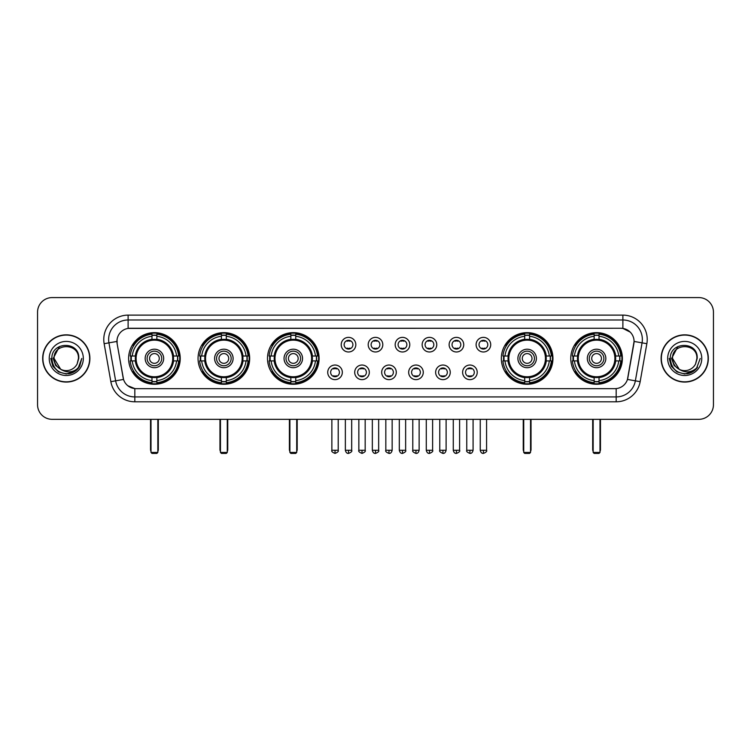 <?xml version="1.0" encoding="UTF-8"?>
<svg xmlns="http://www.w3.org/2000/svg" width="751" height="751" viewBox="0 0 751 751"><rect width="100%" height="100%" fill="white"/><g stroke="black" fill="none" stroke-linecap="round" stroke-linejoin="round"><path stroke-width="1.13" d="M570.769 358.452A25.806 25.806 0 0 0 596.576 384.268A25.806 25.806 0 0 0 622.391 358.452A25.806 25.806 0 0 0 596.576 332.646A25.806 25.806 0 0 0 570.769 358.452M198.048 358.452A25.806 25.806 0 0 0 223.864 384.268A25.806 25.806 0 0 0 249.67 358.452A25.806 25.806 0 0 0 223.864 332.646A25.806 25.806 0 0 0 198.048 358.452M267.497 358.452A25.806 25.806 0 0 0 293.303 384.268A25.806 25.806 0 0 0 319.109 358.452A25.806 25.806 0 0 0 293.303 332.646A25.806 25.806 0 0 0 267.497 358.452M501.33 358.452A25.806 25.806 0 0 0 527.136 384.268A25.806 25.806 0 0 0 552.952 358.452A25.806 25.806 0 0 0 527.136 332.646A25.806 25.806 0 0 0 501.33 358.452M128.609 358.452A25.806 25.806 0 0 0 154.424 384.268A25.806 25.806 0 0 0 180.231 358.452A25.806 25.806 0 0 0 154.424 332.646A25.806 25.806 0 0 0 128.609 358.452M342.334 372.336A7.303 7.303 0 0 1 335.03 379.64A7.303 7.303 0 0 1 327.727 372.336A7.303 7.303 0 0 1 335.03 365.033A7.303 7.303 0 0 1 342.334 372.336M330.647 372.336A4.384 4.384 0 0 0 335.03 376.72A4.384 4.384 0 0 0 339.414 372.336A4.384 4.384 0 0 0 335.03 367.952A4.384 4.384 0 0 0 330.647 372.336M369.314 372.336A7.303 7.303 0 0 1 362.01 379.64A7.303 7.303 0 0 1 354.707 372.336A7.303 7.303 0 0 1 362.01 365.033A7.303 7.303 0 0 1 369.314 372.336M357.626 372.336A4.384 4.384 0 0 0 362.01 376.72A4.384 4.384 0 0 0 366.394 372.336A4.384 4.384 0 0 0 362.01 367.952A4.384 4.384 0 0 0 357.626 372.336M396.293 372.336A7.303 7.303 0 0 1 388.99 379.64A7.303 7.303 0 0 1 381.686 372.336A7.303 7.303 0 0 1 388.99 365.033A7.303 7.303 0 0 1 396.293 372.336M384.606 372.336A4.384 4.384 0 0 0 388.99 376.72A4.384 4.384 0 0 0 393.374 372.336A4.384 4.384 0 0 0 388.99 367.952A4.384 4.384 0 0 0 384.606 372.336M423.273 372.336A7.303 7.303 0 0 1 415.97 379.64A7.303 7.303 0 0 1 408.666 372.336A7.303 7.303 0 0 1 415.97 365.033A7.303 7.303 0 0 1 423.273 372.336M411.586 372.336A4.384 4.384 0 0 0 415.97 376.72A4.384 4.384 0 0 0 420.353 372.336A4.384 4.384 0 0 0 415.97 367.952A4.384 4.384 0 0 0 411.586 372.336M450.253 372.336A7.303 7.303 0 0 1 442.94 379.64A7.303 7.303 0 0 1 435.636 372.336A7.303 7.303 0 0 1 442.94 365.033A7.303 7.303 0 0 1 450.253 372.336M438.565 372.336A4.384 4.384 0 0 0 442.94 376.72A4.384 4.384 0 0 0 447.324 372.336A4.384 4.384 0 0 0 442.94 367.952A4.384 4.384 0 0 0 438.565 372.336M477.223 372.336A7.303 7.303 0 0 1 469.919 379.64A7.303 7.303 0 0 1 462.616 372.336A7.303 7.303 0 0 1 469.919 365.033A7.303 7.303 0 0 1 477.223 372.336M465.536 372.336A4.384 4.384 0 0 0 469.919 376.72A4.384 4.384 0 0 0 474.303 372.336A4.384 4.384 0 0 0 469.919 367.952A4.384 4.384 0 0 0 465.536 372.336M355.824 344.671A7.303 7.303 0 0 1 348.52 351.984A7.303 7.303 0 0 1 341.217 344.671A7.303 7.303 0 0 1 348.52 337.368A7.303 7.303 0 0 1 355.824 344.671M344.136 344.671A4.384 4.384 0 0 0 348.52 349.055A4.384 4.384 0 0 0 352.904 344.671A4.384 4.384 0 0 0 348.52 340.297A4.384 4.384 0 0 0 344.136 344.671M382.803 344.671A7.303 7.303 0 0 1 375.5 351.984A7.303 7.303 0 0 1 368.197 344.671A7.303 7.303 0 0 1 375.5 337.368A7.303 7.303 0 0 1 382.803 344.671M371.116 344.671A4.384 4.384 0 0 0 375.5 349.055A4.384 4.384 0 0 0 379.884 344.671A4.384 4.384 0 0 0 375.5 340.297A4.384 4.384 0 0 0 371.116 344.671M409.783 344.671A7.303 7.303 0 0 1 402.48 351.984A7.303 7.303 0 0 1 395.176 344.671A7.303 7.303 0 0 1 402.48 337.368A7.303 7.303 0 0 1 409.783 344.671M398.096 344.671A4.384 4.384 0 0 0 402.48 349.055A4.384 4.384 0 0 0 406.864 344.671A4.384 4.384 0 0 0 402.48 340.297A4.384 4.384 0 0 0 398.096 344.671M436.763 344.671A7.303 7.303 0 0 1 429.459 351.984A7.303 7.303 0 0 1 422.146 344.671A7.303 7.303 0 0 1 429.459 337.368A7.303 7.303 0 0 1 436.763 344.671M425.075 344.671A4.384 4.384 0 0 0 429.459 349.055A4.384 4.384 0 0 0 433.834 344.671A4.384 4.384 0 0 0 429.459 340.297A4.384 4.384 0 0 0 425.075 344.671M463.733 344.671A7.303 7.303 0 0 1 456.43 351.984A7.303 7.303 0 0 1 449.126 344.671A7.303 7.303 0 0 1 456.43 337.368A7.303 7.303 0 0 1 463.733 344.671M452.046 344.671A4.384 4.384 0 0 0 456.43 349.055A4.384 4.384 0 0 0 460.814 344.671A4.384 4.384 0 0 0 456.43 340.297A4.384 4.384 0 0 0 452.046 344.671M490.713 344.671A7.303 7.303 0 0 1 483.409 351.984A7.303 7.303 0 0 1 476.106 344.671A7.303 7.303 0 0 1 483.409 337.368A7.303 7.303 0 0 1 490.713 344.671M479.025 344.671A4.384 4.384 0 0 0 483.409 349.055A4.384 4.384 0 0 0 487.793 344.671A4.384 4.384 0 0 0 483.409 340.297A4.384 4.384 0 0 0 479.025 344.671M110.848 381.677L104.145 343.695A24.351 24.351 0 0 1 128.121 315.12L622.879 315.12A24.351 24.351 0 0 1 646.855 343.695L640.152 381.677A24.351 24.351 0 0 1 616.177 401.794L134.823 401.794A24.351 24.351 0 0 1 110.848 381.677L115.635 380.832L108.942 342.85A19.479 19.479 0 0 1 128.121 319.982L622.879 319.982A19.479 19.479 0 0 1 642.058 342.85L635.365 380.832A19.479 19.479 0 0 1 616.177 396.922L134.823 396.922A19.479 19.479 0 0 1 115.635 380.832L123.539 379.433L117.128 343.695A13.152 13.152 0 0 1 130.073 328.262L620.927 328.262A13.152 13.152 0 0 1 633.872 343.695L627.864 377.781A13.152 13.152 0 0 1 614.919 388.652L136.081 388.652A13.152 13.152 0 0 1 123.136 377.781L117.128 343.695L117.072 339.461M130.927 360.893A23.619 23.619 0 0 1 130.927 356.021M503.649 360.893A23.619 23.619 0 0 1 503.649 356.021M269.806 360.893A23.619 23.619 0 0 1 269.806 356.021M200.367 360.893A23.619 23.619 0 0 1 200.367 356.021M573.088 360.893A23.619 23.619 0 0 1 573.088 356.021M42.666 358.452A23.619 23.619 0 0 0 66.285 382.071A23.619 23.619 0 0 0 89.895 358.452A23.619 23.619 0 0 0 66.285 334.843A23.619 23.619 0 0 0 42.666 358.452M661.105 358.452A23.619 23.619 0 0 0 684.715 382.071A23.619 23.619 0 0 0 708.334 358.452A23.619 23.619 0 0 0 684.715 334.843A23.619 23.619 0 0 0 661.105 358.452M128.121 315.12L128.121 328.412L620.927 328.262L622.879 328.412L630.22 332.111M614.919 388.652L136.081 388.652M134.823 401.794L134.823 388.586L127.801 385.714M646.855 343.695L634.079 341.442L627.46 379.433L640.152 381.677M713.45 312.191A14.607 14.607 0 0 0 698.843 297.584L52.157 297.584A14.607 14.607 0 0 0 37.55 312.191L37.55 404.714A14.607 14.607 0 0 0 52.157 419.33L698.843 419.33A14.607 14.607 0 0 0 713.45 404.714L713.45 312.191L713.45 404.714M37.55 312.191L37.55 404.714M698.843 297.584L52.157 297.584M52.157 419.33L698.843 419.33M89.651 358.452A23.375 23.375 0 0 0 66.285 335.087A23.375 23.375 0 0 0 42.91 358.452A23.375 23.375 0 0 0 66.285 381.827A23.375 23.375 0 0 0 89.651 358.452M74.659 371.52L66.285 373.979L58.522 371.895L52.842 366.216L50.758 358.452L52.842 366.216L58.522 371.895L66.285 373.979L74.039 371.895L79.719 366.216L81.803 358.452L77.963 368.675L75.795 370.722M61.713 369.952L55.677 365.512L53.171 358.452L59.536 346.455M60.653 369.248L54.11 358.452C53.359 342.747 79.202 342.747 78.451 358.452L77.118 364L78.752 358.452C79.953 340.879 51.321 341.311 51.857 358.452C52.823 368.816 58.531 373.904 68.979 373.745C73.232 372.918 76.602 370.75 79.09 367.22C73.476 372.618 67.383 373.322 60.812 369.332A12.176 12.176 0 0 0 77.118 364L78.451 358.452C79.202 342.747 53.359 342.747 54.11 358.452C53.359 342.747 79.202 342.747 78.451 358.452C79.202 342.747 53.359 342.747 54.11 358.452L60.653 369.248L54.11 358.452C54.325 363.362 56.56 366.986 60.812 369.332M49.237 358.452A17.048 17.048 0 0 0 66.285 375.5A17.048 17.048 0 0 0 83.323 358.452A17.048 17.048 0 0 0 66.285 341.414A17.048 17.048 0 0 0 49.237 358.452M79.09 367.22L74.734 371.473M74.631 371.538L69.045 373.726M81.803 358.452L79.719 366.216L74.039 371.895L66.285 373.979L58.522 371.895L52.842 366.216L50.758 358.452L52.842 366.216L58.522 371.895L66.285 373.979L74.039 371.895L79.719 366.216L81.803 358.452M708.09 358.452A23.375 23.375 0 0 0 684.715 335.087A23.375 23.375 0 0 0 661.349 358.452A23.375 23.375 0 0 0 684.715 381.827A23.375 23.375 0 0 0 708.09 358.452M700.242 358.452L696.402 368.675L694.234 370.722M680.153 369.952L674.116 365.512L671.61 358.452L677.975 346.455M696.89 358.452L695.557 364L697.191 358.452C698.392 340.879 669.761 341.311 670.296 358.452C671.263 368.816 676.97 373.904 687.418 373.745C691.671 372.918 695.041 370.75 697.529 367.22C691.915 372.618 685.823 373.322 679.251 369.332L672.549 358.452C671.798 342.747 697.641 342.747 696.89 358.452L695.557 364A12.176 12.176 0 0 1 679.251 369.332L672.549 358.452C671.798 342.747 697.641 342.747 696.89 358.452C697.641 342.747 671.798 342.747 672.549 358.452C671.798 342.747 697.641 342.747 696.89 358.452M679.251 369.332L672.549 358.452C672.765 363.362 674.999 366.986 679.251 369.332M667.677 358.452A17.048 17.048 0 0 0 684.715 375.5A17.048 17.048 0 0 0 701.763 358.452A17.048 17.048 0 0 0 684.715 341.414A17.048 17.048 0 0 0 667.677 358.452M697.529 367.22L693.182 371.473M693.079 371.538L687.494 373.726L693.098 371.52L687.484 373.726L693.098 371.52L684.715 373.979L676.961 371.895L671.281 366.216L669.197 358.452M173.35 360.893A19.085 19.085 0 0 0 156.856 339.527L156.856 339.527A19.085 19.085 0 0 0 135.49 360.893A19.085 19.085 0 0 0 173.35 360.893L173.35 360.893A19.085 19.085 0 0 1 156.856 377.387L156.856 380.626A22.305 22.305 0 0 0 176.588 360.893L178.644 360.893A24.351 24.351 0 0 1 156.856 382.681L156.856 380.626M131.416 360.893A23.131 23.131 0 0 1 131.416 356.021M156.856 335.453A23.131 23.131 0 0 0 151.984 335.453M177.424 356.021A23.131 23.131 0 0 1 177.424 360.893M176.588 356.021L178.644 356.021A24.351 24.351 0 0 0 156.856 334.233L156.856 339.292A19.319 19.319 0 0 1 173.584 356.021L176.588 356.021A22.305 22.305 0 0 0 156.856 336.288M132.251 360.893L130.195 360.893A24.351 24.351 0 0 0 151.984 382.681L151.984 377.622A19.319 19.319 0 0 1 135.255 360.893L132.251 360.893A22.305 22.305 0 0 0 151.984 380.626M176.588 360.893L173.584 360.893A19.319 19.319 0 0 1 156.856 377.622L156.856 377.387M135.49 360.893L135.49 360.893A19.085 19.085 0 0 0 151.984 377.387M156.856 381.461A23.131 23.131 0 0 1 151.984 381.461M151.984 336.288L151.984 334.233A24.351 24.351 0 0 0 130.195 356.021L135.255 356.021A19.319 19.319 0 0 1 151.984 339.292L151.984 336.288A22.305 22.305 0 0 0 132.251 356.021M172.73 358.452A18.306 18.306 0 0 1 154.424 376.767A18.306 18.306 0 0 1 136.109 358.452A18.306 18.306 0 0 1 154.424 340.147A18.306 18.306 0 0 1 172.73 358.452M163.671 358.452A9.256 9.256 0 0 0 154.424 349.206A9.256 9.256 0 0 0 145.168 358.452A9.256 9.256 0 0 0 154.424 367.708A9.256 9.256 0 0 0 163.671 358.452M161.728 358.452A7.303 7.303 0 0 0 154.424 351.149A7.303 7.303 0 0 0 147.112 358.452A7.303 7.303 0 0 0 154.424 365.765A7.303 7.303 0 0 0 161.728 358.452M159.287 358.452A4.872 4.872 0 0 1 154.424 363.324A4.872 4.872 0 0 1 149.552 358.452A4.872 4.872 0 0 1 154.424 353.59A4.872 4.872 0 0 1 159.287 358.452A4.872 4.872 0 0 1 154.424 363.324A4.872 4.872 0 0 1 149.552 358.452A4.872 4.872 0 0 1 154.424 353.59A4.872 4.872 0 0 1 159.287 358.452M133.931 345.31L132.777 345.31A25.318 25.318 0 0 1 179.742 358.452A25.318 25.318 0 0 1 132.777 371.604L133.931 371.604M151.007 419.33L151.007 452.44L157.832 452.44L157.832 419.33M151.007 452.44L151.984 453.416L156.856 453.416L157.832 452.44M242.798 360.893A19.085 19.085 0 0 0 226.295 339.527L226.295 339.527A19.085 19.085 0 0 0 204.929 360.893A19.085 19.085 0 0 0 242.798 360.893L242.798 360.893A19.085 19.085 0 0 1 226.295 377.387L226.295 380.626A22.305 22.305 0 0 0 246.028 360.893L248.083 360.893A24.351 24.351 0 0 1 226.295 382.681L226.295 380.626M200.855 360.893A23.131 23.131 0 0 1 200.855 356.021M226.295 335.453A23.131 23.131 0 0 0 221.423 335.453M246.863 356.021A23.131 23.131 0 0 1 246.863 360.893M246.028 356.021L248.083 356.021A24.351 24.351 0 0 0 226.295 334.233L226.295 339.292A19.319 19.319 0 0 1 243.024 356.021L246.028 356.021A22.305 22.305 0 0 0 226.295 336.288M201.69 360.893L199.635 360.893A24.351 24.351 0 0 0 221.423 382.681L221.423 377.622A19.319 19.319 0 0 1 204.694 360.893L201.69 360.893A22.305 22.305 0 0 0 221.423 380.626M246.028 360.893L243.024 360.893A19.319 19.319 0 0 1 226.295 377.622L226.295 377.387M204.929 360.893L204.929 360.893A19.085 19.085 0 0 0 221.423 377.387M226.295 381.461A23.131 23.131 0 0 1 221.423 381.461M221.423 336.288L221.423 334.233A24.351 24.351 0 0 0 199.635 356.021L204.694 356.021A19.319 19.319 0 0 1 221.423 339.292L221.423 336.288A22.305 22.305 0 0 0 201.69 356.021M242.169 358.452A18.306 18.306 0 0 1 223.864 376.767A18.306 18.306 0 0 1 205.549 358.452A18.306 18.306 0 0 1 223.864 340.147A18.306 18.306 0 0 1 242.169 358.452M233.11 358.452A9.256 9.256 0 0 0 223.864 349.206A9.256 9.256 0 0 0 214.608 358.452A9.256 9.256 0 0 0 223.864 367.708A9.256 9.256 0 0 0 233.11 358.452M231.167 358.452A7.303 7.303 0 0 0 223.864 351.149A7.303 7.303 0 0 0 216.56 358.452A7.303 7.303 0 0 0 223.864 365.765A7.303 7.303 0 0 0 231.167 358.452M228.726 358.452A4.872 4.872 0 0 1 223.864 363.324A4.872 4.872 0 0 1 218.992 358.452A4.872 4.872 0 0 1 223.864 353.59A4.872 4.872 0 0 1 228.726 358.452A4.872 4.872 0 0 1 223.864 363.324A4.872 4.872 0 0 1 218.992 358.452A4.872 4.872 0 0 1 223.864 353.59A4.872 4.872 0 0 1 228.726 358.452M203.371 345.31L202.216 345.31A25.318 25.318 0 0 1 249.182 358.452A25.318 25.318 0 0 1 202.216 371.604L203.371 371.604M220.456 419.33L220.456 452.44L227.271 452.44L227.271 419.33M220.456 452.44L221.423 453.416L226.295 453.416L227.271 452.44M312.238 360.893A19.085 19.085 0 0 0 295.734 339.527L295.734 339.527A19.085 19.085 0 0 0 274.368 360.893A19.085 19.085 0 0 0 312.238 360.893L312.238 360.893A19.085 19.085 0 0 1 295.734 377.387L295.734 380.626A22.305 22.305 0 0 0 315.467 360.893L317.523 360.893A24.351 24.351 0 0 1 295.734 382.681L295.734 380.626M270.304 360.893A23.131 23.131 0 0 1 270.304 356.021M295.734 335.453A23.131 23.131 0 0 0 290.862 335.453M316.302 356.021A23.131 23.131 0 0 1 316.302 360.893M315.467 356.021L317.523 356.021A24.351 24.351 0 0 0 295.734 334.233L295.734 339.292A19.319 19.319 0 0 1 312.463 356.021L315.467 356.021A22.305 22.305 0 0 0 295.734 336.288M271.13 360.893L269.074 360.893A24.351 24.351 0 0 0 290.862 382.681L290.862 377.622A19.319 19.319 0 0 1 274.134 360.893L271.13 360.893A22.305 22.305 0 0 0 290.862 380.626M315.467 360.893L312.463 360.893A19.319 19.319 0 0 1 295.734 377.622L295.734 377.387M274.368 360.893L274.368 360.893A19.085 19.085 0 0 0 290.862 377.387M295.734 381.461A23.131 23.131 0 0 1 290.862 381.461M290.862 336.288L290.862 334.233A24.351 24.351 0 0 0 269.074 356.021L274.134 356.021A19.319 19.319 0 0 1 290.862 339.292L290.862 336.288A22.305 22.305 0 0 0 271.13 356.021M311.609 358.452A18.306 18.306 0 0 1 293.303 376.767A18.306 18.306 0 0 1 274.988 358.452A18.306 18.306 0 0 1 293.303 340.147A18.306 18.306 0 0 1 311.609 358.452M302.55 358.452A9.256 9.256 0 0 0 293.303 349.206A9.256 9.256 0 0 0 284.047 358.452A9.256 9.256 0 0 0 293.303 367.708A9.256 9.256 0 0 0 302.55 358.452M300.607 358.452A7.303 7.303 0 0 0 293.303 351.149A7.303 7.303 0 0 0 286 358.452A7.303 7.303 0 0 0 293.303 365.765A7.303 7.303 0 0 0 300.607 358.452M298.175 358.452A4.872 4.872 0 0 1 293.303 363.324A4.872 4.872 0 0 1 288.431 358.452A4.872 4.872 0 0 1 293.303 353.59A4.872 4.872 0 0 1 298.175 358.452A4.872 4.872 0 0 1 293.303 363.324A4.872 4.872 0 0 1 288.431 358.452A4.872 4.872 0 0 1 293.303 353.59A4.872 4.872 0 0 1 298.175 358.452M272.81 345.31L271.665 345.31A25.318 25.318 0 0 1 318.621 358.452A25.318 25.318 0 0 1 271.665 371.604L272.81 371.604M289.895 419.33L289.895 452.44L296.711 452.44L296.711 419.33M289.895 452.44L290.862 453.416L295.734 453.416L296.711 452.44M546.071 360.893A19.085 19.085 0 0 0 529.577 339.527L529.577 339.527A19.085 19.085 0 0 0 508.202 360.893A19.085 19.085 0 0 0 546.071 360.893L546.071 360.893A19.085 19.085 0 0 1 529.577 377.387L529.577 380.626A22.305 22.305 0 0 0 549.31 360.893L551.365 360.893A24.351 24.351 0 0 1 529.577 382.681L529.577 380.626M504.137 360.893A23.131 23.131 0 0 1 504.137 356.021M529.577 335.453A23.131 23.131 0 0 0 524.705 335.453M550.145 356.021A23.131 23.131 0 0 1 550.145 360.893M549.31 356.021L551.365 356.021A24.351 24.351 0 0 0 529.577 334.233L529.577 339.292A19.319 19.319 0 0 1 546.306 356.021L549.31 356.021A22.305 22.305 0 0 0 529.577 336.288M504.972 360.893L502.917 360.893A24.351 24.351 0 0 0 524.705 382.681L524.705 377.622A19.319 19.319 0 0 1 507.976 360.893L504.972 360.893A22.305 22.305 0 0 0 524.705 380.626M549.31 360.893L546.306 360.893A19.319 19.319 0 0 1 529.577 377.622L529.577 377.387M508.202 360.893L508.202 360.893A19.085 19.085 0 0 0 524.705 377.387M529.577 381.461A23.131 23.131 0 0 1 524.705 381.461M524.705 336.288L524.705 334.233A24.351 24.351 0 0 0 502.917 356.021L507.976 356.021A19.319 19.319 0 0 1 524.705 339.292L524.705 336.288A22.305 22.305 0 0 0 504.972 356.021M545.451 358.452A18.306 18.306 0 0 1 527.136 376.767A18.306 18.306 0 0 1 508.831 358.452A18.306 18.306 0 0 1 527.136 340.147A18.306 18.306 0 0 1 545.451 358.452M536.392 358.452A9.256 9.256 0 0 0 527.136 349.206A9.256 9.256 0 0 0 517.89 358.452A9.256 9.256 0 0 0 527.136 367.708A9.256 9.256 0 0 0 536.392 358.452M534.44 358.452A7.303 7.303 0 0 0 527.136 351.149A7.303 7.303 0 0 0 519.833 358.452A7.303 7.303 0 0 0 527.136 365.765A7.303 7.303 0 0 0 534.44 358.452M532.008 358.452A4.872 4.872 0 0 1 527.136 363.324A4.872 4.872 0 0 1 522.274 358.452A4.872 4.872 0 0 1 527.136 353.59A4.872 4.872 0 0 1 532.008 358.452A4.872 4.872 0 0 1 527.136 363.324A4.872 4.872 0 0 1 522.274 358.452A4.872 4.872 0 0 1 527.136 353.59A4.872 4.872 0 0 1 532.008 358.452M506.643 345.31L505.498 345.31A25.318 25.318 0 0 1 552.464 358.452A25.318 25.318 0 0 1 505.498 371.604L506.643 371.604M523.729 419.33L523.729 452.44L530.544 452.44L530.544 419.33M523.729 452.44L524.705 453.416L529.577 453.416L530.544 452.44M615.51 360.893A19.085 19.085 0 0 0 599.016 339.527L599.016 339.527A19.085 19.085 0 0 0 577.65 360.893A19.085 19.085 0 0 0 615.51 360.893L615.51 360.893A19.085 19.085 0 0 1 599.016 377.387L599.016 380.626A22.305 22.305 0 0 0 618.749 360.893L620.805 360.893A24.351 24.351 0 0 1 599.016 382.681L599.016 380.626M573.576 360.893A23.131 23.131 0 0 1 573.576 356.021M599.016 335.453A23.131 23.131 0 0 0 594.144 335.453M619.584 356.021A23.131 23.131 0 0 1 619.584 360.893M618.749 356.021L620.805 356.021A24.351 24.351 0 0 0 599.016 334.233L599.016 339.292A19.319 19.319 0 0 1 615.745 356.021L618.749 356.021A22.305 22.305 0 0 0 599.016 336.288M574.412 360.893L572.356 360.893A24.351 24.351 0 0 0 594.144 382.681L594.144 377.622A19.319 19.319 0 0 1 577.416 360.893L574.412 360.893A22.305 22.305 0 0 0 594.144 380.626M618.749 360.893L615.745 360.893A19.319 19.319 0 0 1 599.016 377.622L599.016 377.387M577.65 360.893L577.65 360.893A19.085 19.085 0 0 0 594.144 377.387M599.016 381.461A23.131 23.131 0 0 1 594.144 381.461M594.144 336.288L594.144 334.233A24.351 24.351 0 0 0 572.356 356.021L577.416 356.021A19.319 19.319 0 0 1 594.144 339.292L594.144 336.288A22.305 22.305 0 0 0 574.412 356.021M614.891 358.452A18.306 18.306 0 0 1 596.576 376.767A18.306 18.306 0 0 1 578.27 358.452A18.306 18.306 0 0 1 596.576 340.147A18.306 18.306 0 0 1 614.891 358.452M605.832 358.452A9.256 9.256 0 0 0 596.576 349.206A9.256 9.256 0 0 0 587.329 358.452A9.256 9.256 0 0 0 596.576 367.708A9.256 9.256 0 0 0 605.832 358.452M603.888 358.452A7.303 7.303 0 0 0 596.576 351.149A7.303 7.303 0 0 0 589.272 358.452A7.303 7.303 0 0 0 596.576 365.765A7.303 7.303 0 0 0 603.888 358.452M601.448 358.452A4.872 4.872 0 0 1 596.576 363.324A4.872 4.872 0 0 1 591.713 358.452A4.872 4.872 0 0 1 596.576 353.59A4.872 4.872 0 0 1 601.448 358.452M591.713 358.452A4.872 4.872 0 0 1 596.576 353.59A4.872 4.872 0 0 0 591.713 358.452A4.872 4.872 0 0 0 596.576 363.324A4.872 4.872 0 0 1 591.713 358.452M576.083 345.31L574.937 345.31A25.318 25.318 0 0 1 621.903 358.452A25.318 25.318 0 0 1 574.937 371.604L576.083 371.604M593.168 419.33L593.168 452.44L599.993 452.44L599.993 419.33M593.168 452.44L594.144 453.416L599.016 453.416L599.993 452.44M347.065 348.811L347.065 348.117A3.736 3.736 0 0 0 349.985 348.117L349.985 348.811M349.985 340.541L349.985 341.236A3.736 3.736 0 0 0 347.065 341.236L347.065 340.541M374.036 348.811L374.036 348.117A3.736 3.736 0 0 0 376.964 348.117L376.964 348.811M376.964 340.541L376.964 341.236A3.736 3.736 0 0 0 374.036 341.236L374.036 340.541M401.015 348.811L401.015 348.117A3.736 3.736 0 0 0 403.935 348.117L403.935 348.811M403.935 340.541L403.935 341.236A3.736 3.736 0 0 0 401.015 341.236L401.015 340.541M427.995 348.811L427.995 348.117A3.736 3.736 0 0 0 430.914 348.117L430.914 348.811M430.914 340.541L430.914 341.236A3.736 3.736 0 0 0 427.995 341.236L427.995 340.541M454.975 348.811L454.975 348.117A3.736 3.736 0 0 0 457.894 348.117L457.894 348.811M457.894 340.541L457.894 341.236A3.736 3.736 0 0 0 454.975 341.236L454.975 340.541M481.945 348.811L481.945 348.117A3.736 3.736 0 0 0 484.874 348.117L484.874 348.811M484.874 340.541L484.874 341.236A3.736 3.736 0 0 0 481.945 341.236L481.945 340.541M333.575 376.467L333.575 375.772A3.736 3.736 0 0 0 336.495 375.772L336.495 376.467M336.495 368.206L336.495 368.901A3.736 3.736 0 0 0 333.575 368.901L333.575 368.206M360.546 376.467L360.546 375.772A3.736 3.736 0 0 0 363.475 375.772L363.475 376.467M363.475 368.206L363.475 368.901A3.736 3.736 0 0 0 360.546 368.901L360.546 368.206M387.525 376.467L387.525 375.772A3.736 3.736 0 0 0 390.454 375.772L390.454 376.467M390.454 368.206L390.454 368.901A3.736 3.736 0 0 0 387.525 368.901L387.525 368.206M414.505 376.467L414.505 375.772A3.736 3.736 0 0 0 417.425 375.772L417.425 376.467M417.425 368.206L417.425 368.901A3.736 3.736 0 0 0 414.505 368.901L414.505 368.206M441.485 376.467L441.485 375.772A3.736 3.736 0 0 0 444.404 375.772L444.404 376.467M444.404 368.206L444.404 368.901A3.736 3.736 0 0 0 441.485 368.901L441.485 368.206M468.464 376.467L468.464 375.772A3.736 3.736 0 0 0 471.384 375.772L471.384 376.467M471.384 368.206L471.384 368.901A3.736 3.736 0 0 0 468.464 368.901L468.464 368.206M622.879 315.12L622.879 328.412M104.145 343.695L108.942 342.85A19.479 19.479 0 0 1 108.642 339.461M108.942 342.85L116.921 341.442M616.177 388.586L616.177 401.794M150.529 419.33L150.529 449.52L151.007 449.52M154.424 363.324A4.872 4.872 0 0 1 149.552 358.452A4.872 4.872 0 0 1 154.424 353.59M157.832 449.52L158.32 449.52L158.32 419.33M151.984 381.677A23.347 23.347 0 0 0 156.856 381.677M177.64 360.893A23.347 23.347 0 0 0 177.64 356.021M156.856 335.237A23.347 23.347 0 0 0 151.984 335.237M219.968 419.33L219.968 449.52L220.456 449.52M223.864 363.324A4.872 4.872 0 0 1 218.992 358.452A4.872 4.872 0 0 1 223.864 353.59M227.271 449.52L227.76 449.52L227.76 419.33M221.423 381.677A23.347 23.347 0 0 0 226.295 381.677M247.079 360.893A23.347 23.347 0 0 0 247.079 356.021M226.295 335.237A23.347 23.347 0 0 0 221.423 335.237M289.407 419.33L289.407 449.52L289.895 449.52M293.303 363.324A4.872 4.872 0 0 1 288.431 358.452A4.872 4.872 0 0 1 293.303 353.59M296.711 449.52L297.199 449.52L297.199 419.33M290.862 381.677A23.347 23.347 0 0 0 295.734 381.677M316.518 360.893A23.347 23.347 0 0 0 316.518 356.021M295.734 335.237A23.347 23.347 0 0 0 290.862 335.237M523.24 419.33L523.24 449.52L523.729 449.52M527.136 363.324A4.872 4.872 0 0 1 522.274 358.452A4.872 4.872 0 0 1 527.136 353.59M530.544 449.52L531.032 449.52L531.032 419.33M524.705 381.677A23.347 23.347 0 0 0 529.577 381.677M550.361 360.893A23.347 23.347 0 0 0 550.361 356.021M529.577 335.237A23.347 23.347 0 0 0 524.705 335.237M592.68 419.33L592.68 449.52L593.168 449.52M599.993 449.52L600.471 449.52L600.471 419.33M594.144 381.677A23.347 23.347 0 0 0 599.016 381.677M619.8 360.893A23.347 23.347 0 0 0 619.8 356.021M599.016 335.237A23.347 23.347 0 0 0 594.144 335.237M348.52 450.253L345.357 450.253C345.911 452.506 346.962 453.557 348.52 453.416L348.52 450.253L351.684 450.253L351.684 419.33M375.5 450.253L372.336 450.253C372.89 452.506 373.942 453.557 375.5 453.416L375.5 450.253L378.664 450.253L378.664 419.33M402.48 450.253L399.316 450.253C399.861 452.506 400.921 453.557 402.48 453.416L402.48 450.253L405.643 450.253L405.643 419.33M429.459 450.253L426.286 450.253C426.84 452.506 427.901 453.557 429.459 453.416L429.459 450.253L432.623 450.253L432.623 419.33M456.43 450.253L453.266 450.253C453.82 452.506 454.871 453.557 456.43 453.416L456.43 450.253L459.603 450.253L459.603 419.33M483.409 450.253L480.246 450.253C480.8 452.506 481.851 453.557 483.409 453.416L483.409 450.253L486.573 450.253L486.573 419.33M335.03 450.253L331.867 450.253C331.229 451.257 332.28 452.318 335.03 453.416L335.03 450.253L338.203 450.253L338.203 419.33M362.01 450.253L358.847 450.253C358.208 451.257 359.26 452.318 362.01 453.416L362.01 450.253L365.174 450.253L365.174 419.33M388.99 450.253L385.826 450.253C385.179 451.257 386.239 452.318 388.99 453.416L388.99 450.253L392.153 450.253L392.153 419.33M415.97 450.253L412.797 450.253C412.158 451.257 413.21 452.318 415.97 453.416L415.97 450.253L419.133 450.253L419.133 419.33M442.94 450.253L439.776 450.253C439.138 451.257 440.189 452.318 442.94 453.416L442.94 450.253L446.113 450.253L446.113 419.33M469.919 450.253L466.756 450.253C466.118 451.257 467.169 452.318 469.919 453.416L469.919 450.253L473.083 450.253L473.083 419.33M150.529 449.52A3.896 3.896 0 0 0 151.007 451.407M157.832 451.407A3.896 3.896 0 0 0 158.32 449.52M219.968 449.52A3.896 3.896 0 0 0 220.456 451.407M227.271 451.407A3.896 3.896 0 0 0 227.76 449.52M289.407 449.52A3.896 3.896 0 0 0 289.895 451.407M296.711 451.407A3.896 3.896 0 0 0 297.199 449.52M523.24 449.52A3.896 3.896 0 0 0 523.729 451.407M530.544 451.407A3.896 3.896 0 0 0 531.032 449.52M592.68 449.52A3.896 3.896 0 0 0 593.168 451.407M599.993 451.407A3.896 3.896 0 0 0 600.471 449.52M345.357 450.253L345.357 419.33M351.684 450.253C352.332 451.257 351.271 452.318 348.52 453.416M372.336 450.253L372.336 419.33M378.664 450.253C379.311 451.257 378.251 452.318 375.5 453.416M399.316 450.253L399.316 419.33M405.643 450.253C406.282 451.257 405.23 452.318 402.48 453.416M426.286 450.253L426.286 419.33M432.623 450.253C433.261 451.257 432.21 452.318 429.459 453.416M453.266 450.253L453.266 419.33M459.603 450.253C460.241 451.257 459.19 452.318 456.43 453.416M480.246 450.253L480.246 419.33M486.573 450.253C487.221 451.257 486.16 452.318 483.409 453.416M331.867 450.253L331.867 419.33M338.203 450.253C338.842 451.257 337.79 452.318 335.03 453.416M358.847 450.253L358.847 419.33M365.174 450.253C365.821 451.257 364.761 452.318 362.01 453.416M385.826 450.253L385.826 419.33M392.153 450.253C391.6 452.506 390.548 453.557 388.99 453.416M412.797 450.253L412.797 419.33M419.133 450.253C418.579 452.506 417.528 453.557 415.97 453.416M439.776 450.253L439.776 419.33M446.113 450.253C445.559 452.506 444.498 453.557 442.94 453.416M466.756 450.253L466.756 419.33M473.083 450.253C472.539 452.506 471.478 453.557 469.919 453.416"/></g></svg>
